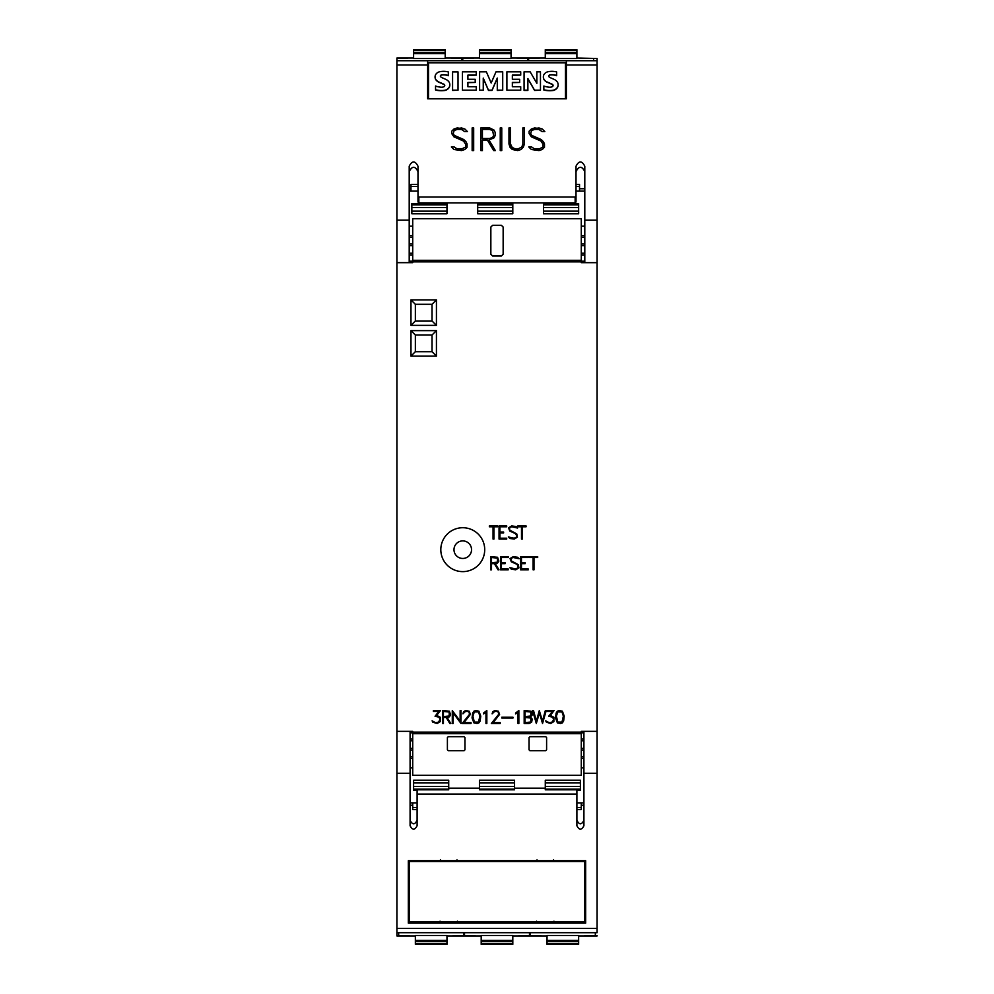 <?xml version="1.0" encoding="UTF-8"?>
<svg xmlns="http://www.w3.org/2000/svg" width="994" height="994" viewBox="0 0 994 994"><rect width="100%" height="100%" fill="white"/><g stroke="black" fill="none" stroke-linecap="round" stroke-linejoin="round"><path stroke-width="1.49" d="M415.355 940.423L415.355 935.478L446.965 935.478L446.965 940.423L415.355 940.423L415.355 944.3L446.965 944.3L446.965 943.418L415.355 943.418M463.639 932.683L463.639 935.602L453.102 935.602M398.669 932.683L398.669 935.602L409.205 935.602M446.965 943.418L446.965 940.423M417.107 809.625L412.721 809.625L412.721 805.239L410.087 805.239M410.087 802.953L417.107 802.953M576.893 802.953L583.913 802.953M581.279 802.953L581.279 809.625L576.893 809.625M583.913 805.239L581.279 805.239M547.035 940.423L547.035 935.478L578.645 935.478L578.645 940.423L547.035 940.423L547.035 944.3L578.645 944.3L578.645 943.418L547.035 943.418M595.331 932.683L595.331 935.602L584.795 935.602M530.361 932.683L530.361 935.602L540.898 935.602M578.645 943.418L578.645 940.423M597.083 935.516L595.331 935.516M530.361 935.516L529.479 935.516M464.521 935.516L463.639 935.516M398.669 935.516L396.917 935.516L396.917 262.664L412.721 262.664L412.721 260.304L581.279 260.304L581.279 218.705L412.721 218.705L412.721 260.304M481.195 940.423L481.195 935.478L512.805 935.478L512.805 940.423L481.195 940.423L481.195 944.3L512.805 944.3L512.805 943.418L481.195 943.418M529.479 932.683L529.479 935.602L518.943 935.602M464.521 932.683L464.521 935.602L475.057 935.602M512.805 943.418L512.805 940.423M412.721 805.239L412.721 802.953M580.397 780.215L545.284 780.215L580.397 780.215L580.397 790.416L576.893 790.416M479.443 780.215L514.557 780.215L479.443 780.215L479.443 789.82L514.557 789.82L514.557 780.215M417.107 790.416L413.603 790.416L413.603 780.215L448.716 780.215L413.603 780.215M545.284 780.215L545.284 789.82L576.893 789.82L576.893 794.082L417.107 794.082L417.107 825.741C414.771 830.263 412.423 830.263 410.087 825.741L410.087 731.336M576.893 820.311C579.229 824.908 581.577 824.908 583.913 820.311M410.087 820.311C412.423 824.908 414.771 824.908 417.107 820.311M448.716 788.167L479.443 788.167M514.557 788.167L545.284 788.167M583.913 731.336L583.913 825.741C581.577 830.263 579.229 830.263 576.893 825.741L576.893 794.082M448.716 780.215L448.716 789.82L417.107 789.82L417.107 794.082M410.087 773.295L396.917 773.295M597.083 932.683L396.917 932.683L597.083 932.683L597.083 773.295L583.913 773.295M597.083 773.295L597.083 58.484L593.567 58.484M585.665 923.115L408.335 923.115L408.335 860.705L585.665 860.705L585.665 923.115M408.335 860.705L408.335 921.227L409.205 921.227M584.795 921.227L585.665 921.227L585.665 860.705M454.507 921.662C457.588 921.91 457.588 922.159 454.507 922.395L442.926 922.395C439.845 922.159 439.845 921.91 442.926 921.662M551.074 921.662C554.155 921.91 554.155 922.159 551.074 922.395L539.493 922.395C536.412 922.159 536.412 921.91 539.493 921.662M584.795 921.972L409.205 921.972L409.205 861.549L584.795 861.549L584.795 921.972M584.795 860.705L584.795 861.549M409.205 860.705L409.205 861.549M553.546 859.847L553.956 860.742L551.074 861.139L539.493 861.139L536.611 860.742L537.021 859.847M456.979 859.847L457.389 860.742L454.507 861.139L442.926 861.139L440.044 860.742L440.454 859.847M410.087 740.803L412.721 740.803M410.087 748.395L412.721 748.395M412.721 750.048L410.087 750.048M410.087 758.31L412.721 758.31M410.087 756.658L412.721 756.658M581.279 740.803L583.913 740.803M581.279 739.089L583.913 739.089M583.913 750.048L581.279 750.048M581.279 756.658L583.913 756.658M412.721 733.696L412.721 775.295L581.279 775.295L581.279 733.696L412.721 733.696L412.721 731.336L396.917 731.336M581.279 733.696L581.279 731.336L597.083 731.336M412.721 261.882L581.279 261.882L581.279 262.664L597.083 262.664L584.795 262.64L584.795 220.109L597.083 220.109M533.107 569.811L533.107 557.51L529.429 557.51L529.429 556.64L537.679 556.64L537.679 557.51L533.989 557.51L533.989 569.811L533.107 569.811M511.326 569.177L509.835 567.686L515.675 568.928L518.023 567.773L518.023 566.033L516.843 564.269L511.314 561.809L510.034 558.566L513.227 556.64L517.613 557.261L519.092 558.752L513.264 557.51L511.463 558.119L510.916 559.808L511.5 560.964L518.284 564.667L518.893 567.872L515.724 569.811L511.326 569.177M490.638 569.811L490.638 556.64L497.572 557.274L498.864 561.101L497.572 563.026L495.298 563.66L498.976 569.811L498.031 569.811L494.353 563.66L491.508 563.66L491.508 569.811L490.638 569.811M500.566 569.811L500.566 556.64L508.207 556.64L508.207 557.51L501.436 557.51L501.436 562.778L505.126 562.778L505.126 563.66L501.436 563.66L501.436 568.928L508.207 568.928L508.207 569.811L500.566 569.811M520.595 569.811L520.595 556.64L528.236 556.64L528.236 557.51L521.465 557.51L521.465 562.778L525.155 562.778L525.155 563.66L521.465 563.66L521.465 568.928L528.236 568.928L528.236 569.811L520.595 569.811M521.502 539.083L521.502 526.783L517.812 526.783L517.812 525.913L526.062 525.913L526.062 526.783L522.384 526.783L522.384 539.083L521.502 539.083M499.05 539.083L499.05 525.913L506.704 525.913L506.704 526.783L499.932 526.783L499.932 532.051L503.623 532.051L503.623 532.933L499.932 532.933L499.932 538.201L506.704 538.201L506.704 539.083L499.05 539.083M493.049 539.083L493.049 526.783L489.359 526.783L489.359 525.913L497.609 525.913L497.609 526.783L493.931 526.783L493.931 539.083L493.049 539.083M509.823 538.45L508.332 536.959L514.171 538.201L516.52 537.046L516.52 535.306L515.339 533.542L509.81 531.082L508.518 527.839L511.724 525.913L516.11 526.534L517.588 528.025L511.761 526.783L509.959 527.392L509.413 529.081L509.997 530.237L516.781 533.94L517.389 537.145L514.221 539.083L509.823 538.45M546.414 722.228L545.718 720.812L548.986 722.613L551.894 722.216L553.633 719.718L552.689 717.183L548.676 716.264L552.403 711.431L546.998 711.431L546.998 710.573L554.093 710.573L550.303 715.382L553.882 717.258L553.882 721.607L550.775 723.47L546.414 722.228M524.173 723.47L524.173 710.573L530.982 711.195L532.237 713.083L532.237 714.947L530.436 717.022L532.237 719.097L531.628 722.216L529.131 723.47L524.173 723.47M501.833 718.066L501.833 717.208L512.954 717.208L512.954 718.066L501.833 718.066M485.967 723.47L485.967 712.238L483.556 713.941L483.556 713.033L486.836 710.573L486.836 723.47L485.967 723.47M462.16 723.47L469.553 714.276L468.982 712.002L467.839 711.431L465.503 711.431L462.931 713.841L463.539 711.816L465.44 710.573L469.168 711.195L470.435 714.363L463.974 722.613L471.032 722.613L471.032 723.47L462.16 723.47M442.566 723.47L442.566 710.573L449.363 711.195L450.63 714.947L449.363 716.836L447.138 717.457L450.742 723.47L449.81 723.47L446.207 717.457L443.423 717.457L443.423 723.47L442.566 723.47M432.812 722.228L432.104 720.812L435.372 722.613L438.279 722.216L440.019 719.718L439.087 717.183L435.061 716.264L438.801 711.431L433.396 711.431L433.396 710.573L440.491 710.573L436.701 715.382L440.28 717.258L440.28 721.607L437.174 723.47L432.812 722.228M452.295 723.47L452.295 710.573L460.147 721.122L460.147 710.573L461.005 710.573L461.005 723.47L453.152 712.934L453.152 723.47L452.295 723.47M473.902 722.862L472.051 717.941L472.659 713.058L473.902 711.195L475.778 710.573L478.897 711.195L480.761 716.102L480.164 720.985L478.897 722.862L477.033 723.47L473.902 722.862M491.334 723.47L498.727 714.276L498.168 712.002L497.025 711.431L494.689 711.431L492.117 713.841L492.726 711.816L494.627 710.573L498.354 711.195L499.609 714.363L493.161 722.613L500.206 722.613L500.206 723.47L491.334 723.47M517.998 723.47L517.998 712.238L515.588 713.941L515.588 713.033L518.856 710.573L518.856 723.47L517.998 723.47M536.313 723.47L532.61 710.573L533.505 710.573L536.412 721.035L539.32 710.573L542.438 721.035L545.346 710.573L546.228 710.573L542.538 723.47L539.419 713.021L536.313 723.47M557.385 722.862L555.522 717.941L556.131 713.058L557.385 711.195L559.262 710.573L562.38 711.195L564.232 716.102L563.635 720.985L562.38 722.862L560.504 723.47L557.385 722.862M436.428 330.629L436.428 356.088L410.969 356.088L410.969 330.629L436.428 330.629L432.03 335.028L432.03 351.702L415.355 351.702L415.355 335.028L432.03 335.028M436.428 299.902L436.428 325.361L410.969 325.361L410.969 299.902L436.428 299.902L432.03 304.301L432.03 320.975L415.355 320.975L415.355 304.301L432.03 304.301M484.712 549.67A21.943 21.943 0 0 0 462.757 527.727A21.943 21.943 0 0 0 440.814 549.67A21.943 21.943 0 0 0 462.757 571.625A21.943 21.943 0 0 0 484.712 549.67M453.985 549.67A8.784 8.784 0 0 1 462.757 540.898A8.784 8.784 0 0 1 471.541 549.67A8.784 8.784 0 0 1 462.757 558.454A8.784 8.784 0 0 1 453.985 549.67M497.41 562.182L497.41 558.119L491.508 557.51L491.508 562.778L497.41 562.182M530.808 716.003L530.808 712.027L525.031 711.431L525.031 716.599L530.808 716.003M530.808 722.029L530.808 718.041L525.031 717.457L525.031 722.613L530.808 722.029M449.201 716.003L449.201 712.027L443.423 711.431L443.423 716.599L449.201 716.003M479.903 716.127L478.487 711.928L474.324 711.928L472.908 716.127L474.324 722.091L478.487 722.091L479.903 716.127M563.374 716.127L561.958 711.928L557.796 711.928L556.379 716.127L557.796 722.091L561.958 722.091L563.374 716.127M436.428 356.088L432.03 351.702M410.969 330.629L415.355 335.028M410.969 356.088L415.355 351.702M436.428 325.361L432.03 320.975M410.969 299.902L415.355 304.301M410.969 325.361L415.355 320.975M581.279 748.395L583.913 748.395M410.087 739.089L412.721 739.089M581.279 758.31L583.913 758.31M464.956 737.548L464.956 749.836L464.074 750.719L448.282 750.719L447.399 749.836L447.399 737.548L448.282 736.666L464.074 736.666L464.956 737.548M546.601 737.548L546.601 749.836L545.718 750.719L529.926 750.719L529.044 749.836L529.044 737.548L529.926 736.666L545.718 736.666L546.601 737.548M413.603 58.037L396.917 58.037L396.917 262.64L409.205 262.64L409.205 166.209C412.137 160.556 415.057 160.556 417.989 166.209L417.989 196.116L418.859 196.998L575.141 196.998L576.011 196.116L576.011 166.209C578.943 160.556 581.863 160.556 584.795 166.209L584.795 220.109M396.917 220.109L409.205 220.109M427.644 98.804L427.644 60.721L566.356 60.721L566.356 98.804L427.644 98.804M531.368 149.498L528.783 146.938L531.579 146.938L534.747 149.063L538.91 149.063L542.96 147.087L542.96 144.08L540.922 141.049L531.343 136.824L529.106 133.507L529.106 131.245L531.368 129.021L534.66 127.928L542.264 128.996L544.824 131.556L542.041 131.556L538.872 129.431L534.71 129.431L531.604 130.463L530.659 133.37L531.666 135.358L541.221 139.545L543.42 141.72L544.488 143.919L544.488 147.261L542.264 149.485L538.984 150.579L531.368 149.498M500.243 150.579L500.243 127.928L501.759 127.928L501.759 150.579L500.243 150.579L500.243 127.965L501.759 127.965L501.759 150.579M472.15 150.579L472.15 127.928L473.678 127.928L473.678 150.579L472.15 150.579L472.15 127.965L473.678 127.965L473.678 150.579M453.947 149.498L451.363 146.938L454.159 146.938L457.327 149.063L461.489 149.063L465.54 147.087L465.54 144.08L463.502 141.049L453.923 136.824L451.686 133.507L451.686 131.245L453.947 129.021L457.228 127.928L464.844 128.996L467.404 131.556L464.62 131.556L461.452 129.431L457.29 129.431L454.183 130.463L453.239 133.37L454.246 135.358L463.8 139.545L466 141.72L467.068 143.919L467.068 147.261L464.844 149.485L461.564 150.579L453.947 149.498M480.885 150.579L480.885 127.928L489.644 127.928L494.068 130.115L495.149 132.326L495.149 135.606L494.068 137.806L488.973 140.005L495.347 150.579L493.695 150.579L487.321 140.005L482.413 140.005L482.413 150.579L480.885 150.579L480.885 127.965L489.644 127.928M510.059 147.286L508.978 144.031L508.978 127.928L510.494 127.928L510.494 143.981L512.519 148.044L515.637 149.075L517.712 149.075L521.813 147.062L522.856 143.981L522.856 127.928L524.385 127.928L524.385 144.031L523.279 147.286L521.067 149.485L517.775 150.579L512.295 149.485L510.059 147.286M522.856 144.018L521.813 147.062M524.385 144.031L524.385 127.965L522.856 127.965M510.494 127.965L508.978 127.965L508.978 144.031M510.494 144.018L511.55 147.062M521.813 147.1L517.712 149.112L515.637 149.112L511.55 147.1M488.973 140.042L495.323 150.579M482.413 150.579L482.413 140.042M495.149 135.606L495.149 132.364L494.068 130.152L489.644 127.965M482.413 138.489L489.582 138.539L492.614 137.495L493.633 135.532L492.614 130.475L489.582 129.431L482.413 129.431L482.413 138.489L489.582 138.489L492.614 137.458L493.633 135.495M467.366 131.556L464.844 128.996M453.239 133.407L454.246 135.395L456.283 136.377M467.068 147.261L467.068 143.968L466 141.769L463.8 139.582L456.283 136.414M465.54 147.124L461.489 149.1L457.327 149.1L454.159 146.975L451.4 146.975M464.844 129.034L461.564 127.965L453.947 129.021L451.686 131.283L451.686 133.507M544.787 131.556L542.264 128.996M530.659 133.407L531.666 135.395L533.703 136.377M544.488 147.261L544.488 143.968L543.42 141.769L541.221 139.582L533.703 136.414M542.96 147.124L538.91 149.1L534.747 149.1L531.579 146.975L528.833 146.975M542.264 129.034L538.984 127.965L531.368 129.021L529.106 131.283L529.106 133.507M565.474 98.804L565.474 62.796L428.526 62.796L428.526 98.804M527.876 90.205L524.074 90.205L524.074 71.816L530.15 71.816L536.859 83.322L536.859 71.816L540.463 71.816L540.463 90.205L534.586 90.205L527.876 78.551L527.876 90.429L524.074 90.429L524.074 72.04M536.859 83.322L536.859 72.04M540.463 90.205L534.586 90.429L527.876 78.774M502.716 90.205L497.286 90.429L497.286 78.054L492.03 90.205L488.476 90.205L483.258 78.091L483.258 90.205L479.617 90.205L479.617 71.816L486.377 71.816L491.173 83.024L496.006 71.816L502.716 71.816L502.716 90.205L497.286 90.205M497.286 78.277L492.03 90.429L488.476 90.429L483.258 78.315M483.258 90.205L479.617 90.205M458.023 90.205L452.581 90.429L452.581 71.903L458.023 71.903L458.023 90.205L452.581 90.205M444.591 85.658A1.59 1.566 0 0 0 443.759 84.403A86.403 84.95 0 0 0 439.298 82.427A7.592 7.455 180 0 1 435.67 79.483A5.119 5.032 180 0 1 435.074 77.023M435.67 79.483L435.67 79.259A5.119 5.032 180 0 1 435.608 74.649A6.2 6.088 180 0 1 439.696 71.754A18.19 17.892 180 0 1 448.344 71.953L448.344 75.706A14.599 14.351 -0 0 0 442.032 74.972A2.199 2.162 -0 0 0 440.578 75.706A1.106 1.093 -0 0 0 440.379 76.215M449.822 84.85A5.455 5.355 180 0 1 449.276 87.323A6.697 6.585 180 0 1 445.001 90.466A23.856 23.446 180 0 1 435.546 90.019L435.546 86.018A19.383 19.06 0 0 0 441.237 87.199A5.517 5.417 0 0 0 443.759 86.789A1.379 1.354 -0 0 0 443.759 84.179A86.403 84.95 -0 0 0 439.298 82.204A7.592 7.455 180 0 1 435.67 79.259M476.263 75.109L467.901 75.333L467.901 79.296L475.207 79.296L475.207 82.44L467.901 82.44L467.901 86.764L476.263 86.764L476.263 90.205L462.446 90.205L462.446 71.816L476.263 71.816L476.263 75.109L467.901 75.109L467.901 79.296M475.207 82.44L467.901 82.664L467.901 86.764M476.263 90.205L462.446 90.205M520.719 75.109L512.357 75.333L512.357 79.296L519.663 79.296L519.663 82.44L512.357 82.44L512.357 86.764L520.719 86.764L520.719 90.205L506.903 90.205L506.903 71.816L520.719 71.816L520.719 75.109L512.357 75.109L512.357 79.296M519.663 82.44L512.357 82.664L512.357 86.764M520.719 90.205L506.903 90.205M552.888 85.658A1.59 1.566 0 0 0 552.055 84.403A86.403 84.95 0 0 0 547.595 82.427A7.592 7.455 180 0 1 543.966 79.483A5.119 5.032 180 0 1 543.37 77.023M543.966 79.483L543.966 79.259A5.119 5.032 180 0 1 543.917 74.649A6.2 6.088 180 0 1 547.992 71.754A18.19 17.892 180 0 1 556.652 71.953L556.652 75.706A14.599 14.351 -0 0 0 550.341 74.972A2.199 2.162 -0 0 0 548.874 75.706A1.106 1.093 -0 0 0 548.676 76.215M558.119 84.85A5.455 5.355 180 0 1 557.572 87.323A6.697 6.585 180 0 1 553.298 90.466A23.856 23.446 180 0 1 543.842 90.019L543.842 86.018A19.383 19.06 0 0 0 549.533 87.199A5.517 5.417 0 0 0 552.055 86.789A1.379 1.354 -0 0 0 552.055 84.179A86.403 84.95 -0 0 0 547.595 82.204A7.592 7.455 180 0 1 543.966 79.259M448.344 75.706L448.344 75.482A14.599 14.351 0 0 0 442.032 74.749A2.199 2.162 -0 0 0 440.578 75.482A1.106 1.093 -0 0 0 440.491 76.6A4.982 4.895 0 0 0 442.268 77.793L445.623 79.296A7.89 7.753 180 0 1 449.226 82.303A5.455 5.355 180 0 1 449.276 87.099A6.697 6.585 180 0 1 445.001 90.243A23.856 23.446 180 0 1 435.546 89.795M556.652 75.706L556.652 75.482A14.599 14.351 0 0 0 550.341 74.749A2.199 2.162 -0 0 0 548.874 75.482A1.106 1.093 -0 0 0 548.787 76.6A4.982 4.895 0 0 0 550.564 77.793L553.931 79.296A7.89 7.753 180 0 1 557.535 82.303A5.455 5.355 180 0 1 557.572 87.099A6.697 6.585 180 0 1 553.298 90.243A23.856 23.446 180 0 1 543.842 89.795L543.842 90.019M576.011 196.116L576.011 201.981L575.141 202.875L418.859 202.875L417.989 201.981L417.989 196.116M584.795 171.602C581.863 165.861 578.943 165.861 576.011 171.602M417.989 171.602C415.057 165.861 412.137 165.861 409.205 171.602M584.795 253.197L581.279 253.197M584.795 245.605L581.279 245.605M581.279 243.952L584.795 243.952M584.795 235.69L581.279 235.69M584.795 237.342L581.279 237.342M412.721 253.197L409.205 253.197M412.721 254.911L409.205 254.911M409.205 243.952L412.721 243.952M412.721 237.342L409.205 237.342M412.721 245.605L409.205 245.605M584.795 254.911L581.279 254.911M412.721 235.69L409.205 235.69M490.85 254.253L490.85 227.042L492.614 225.29L501.386 225.29L503.15 227.042L503.15 254.253L501.386 256.017L492.614 256.017L490.85 254.253M581.279 261.882L581.279 260.304M461.887 58.484L462.757 58.484M527.727 58.484L528.609 58.484M576.011 184.375L579.527 184.375L579.527 188.761L584.795 188.761M579.527 188.761L579.527 191.047M576.893 53.577L576.893 58.522L545.284 58.522L545.284 53.577L576.893 53.577L576.893 49.7L545.284 49.7L545.284 50.582L576.893 50.582M528.609 60.721L528.609 58.397L539.146 58.397M593.567 60.721L593.567 58.397L583.031 58.397M545.284 50.582L545.284 53.577M584.795 191.047L576.011 191.047M417.989 191.047L409.205 191.047M511.053 53.577L511.053 58.522L479.443 58.522L479.443 53.577L511.053 53.577L511.053 49.7L479.443 49.7L479.443 50.582L511.053 50.582M462.757 60.721L462.757 58.397L473.293 58.397M527.727 60.721L527.727 58.397L517.191 58.397M479.443 50.582L479.443 53.577M410.969 191.047L410.969 184.375L417.989 184.375M409.205 188.761L410.969 188.761M445.2 53.577L445.2 58.522L413.603 58.522L413.603 53.577L445.2 53.577L445.2 49.7L413.603 49.7L413.603 50.582L445.2 50.582M396.917 58.397L407.453 58.397M461.887 60.721L461.887 58.397L451.351 58.397M413.603 50.582L413.603 53.577M543.532 213.785L543.532 203.584L578.645 203.584L578.645 213.785L543.532 213.785L578.645 213.785M477.692 213.785L477.692 203.584L512.805 203.584L512.805 213.785L477.692 213.785L512.805 213.785M411.839 213.785L411.839 203.584L446.965 203.584L446.965 213.785L411.839 213.785L446.965 213.785M597.083 935.963L578.645 935.963M547.035 935.963L512.805 935.963M481.195 935.963L446.965 935.963M415.355 935.963L396.917 935.963M576.893 58.037L597.083 58.484M545.284 58.037L511.053 58.037M479.443 58.037L445.2 58.037M446.965 941.629L415.355 941.629M581.279 807.575L576.893 807.575M578.645 941.629L547.035 941.629M512.805 941.629L481.195 941.629M417.107 807.575L412.721 807.575M580.397 782.85L545.284 782.85M580.397 786.502L545.284 786.502M580.397 789.137L545.284 789.137M514.557 789.137L479.443 789.137M514.557 782.85L479.443 782.85M514.557 786.502L479.443 786.502M448.716 789.137L413.603 789.137M448.716 782.85L413.603 782.85M448.716 786.502L413.603 786.502M597.083 928.446L396.917 928.446M581.279 732.118L412.721 732.118M581.279 732.826L583.913 732.826M396.917 64.958L427.644 64.958M566.356 64.958L597.083 64.958M566.356 60.721L597.083 60.721L566.356 60.721M396.917 60.721L427.644 60.721L396.917 60.721M575.141 202.875L575.141 196.998M418.859 202.875L418.859 196.998M409.205 261.173L412.721 261.173M581.279 261.173L584.795 261.173M410.087 732.826L412.721 732.826M576.011 186.425L579.527 186.425M545.284 52.371L576.893 52.371M479.443 52.371L511.053 52.371M410.969 186.425L417.989 186.425M413.603 52.371L445.2 52.371M543.532 204.863L578.645 204.863M543.532 211.15L578.645 211.15M543.532 207.498L578.645 207.498M477.692 204.863L512.805 204.863M477.692 211.15L512.805 211.15M477.692 207.498L512.805 207.498M411.839 204.863L446.965 204.863M411.839 211.15L446.965 211.15M411.839 207.498L446.965 207.498M446.965 944.3L415.355 944.3M578.645 944.3L547.035 944.3M512.805 944.3L481.195 944.3M553.546 922.059L553.956 921.165M456.979 922.059L457.389 921.165M537.021 922.059L536.611 921.165M440.454 922.059L440.044 921.165M410.087 767.84L412.721 767.84M581.279 767.84L583.913 767.84M584.795 226.16L581.279 226.16M412.721 226.16L409.205 226.16M545.284 49.7L576.893 49.7M479.443 49.7L511.053 49.7M413.603 49.7L445.2 49.7"/></g></svg>
